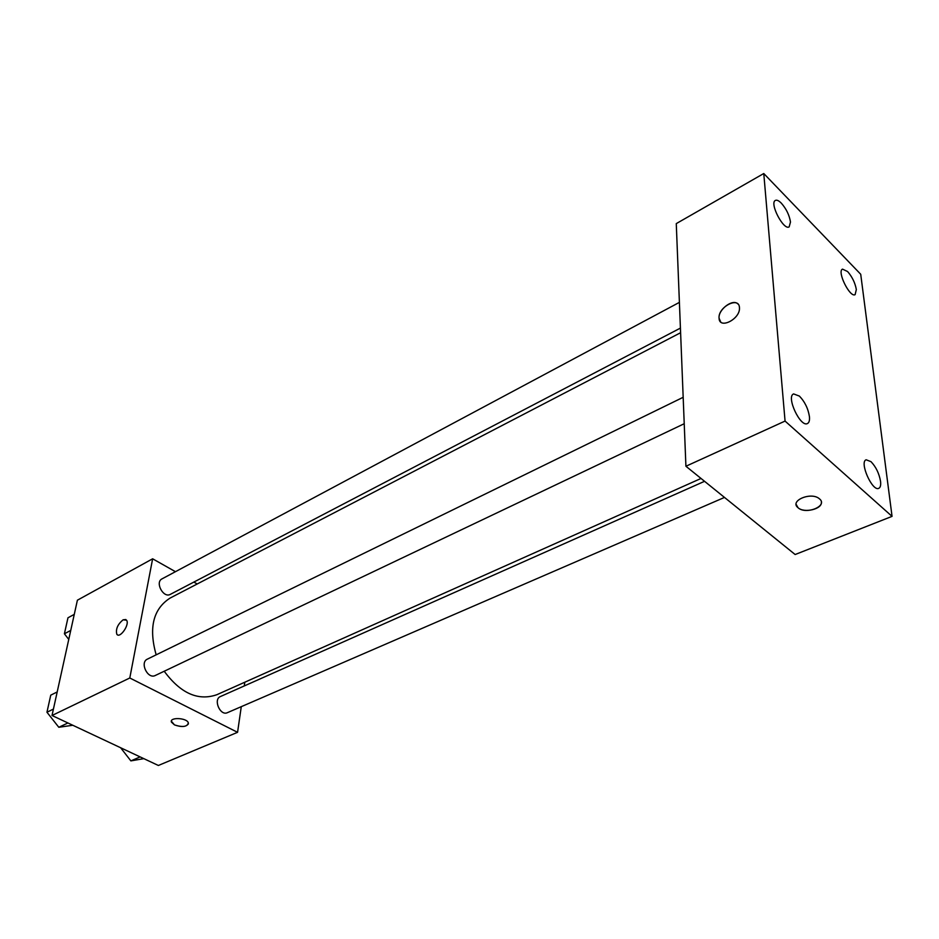 <?xml version="1.0" encoding="UTF-8"?>
<svg xmlns="http://www.w3.org/2000/svg" width="939" height="939" viewBox="0 0 939 939"><rect width="100%" height="100%" fill="white"/><g stroke="black" fill="none" stroke-linecap="round" stroke-linejoin="round"><path stroke-width="1.41" d="M241.276 706.668L237.567 732.314L158.362 765.473L52.009 715.495L77.397 600.197L152.634 558.799L175.452 571.687M237.567 732.314L129.793 677.993L52.009 715.495M129.793 677.993L152.634 558.799M117.504 634.834L116.788 634.189C115.603 629.024 117.715 624.235 123.126 619.81L126.565 620.21C129.946 624.529 119.711 639.142 116.788 634.177C115.603 629.024 117.715 624.235 123.126 619.81L125.849 619.54M680.611 332.723L170.1 598.073C153.186 608.942 148.55 627.862 156.167 654.835M164.219 671.232C180.57 693.334 198.082 701.175 216.768 694.743L701.022 478.456M244.797 682.219L244.257 685.94M193.857 582.086L197.213 583.976M704.555 481.308L220.465 696.527C212.93 699.379 220.207 716.269 227.426 712.666L724.497 497.424M683.181 397.291L147.423 659.108C139.465 662.476 147.728 679.59 155.322 675.47L684.226 423.724M679.402 302.37L162.036 578.858C154.712 582.262 163.409 598.472 170.346 594.352L680.423 328.098M188.434 723.805C186.145 726.986 181.497 727.349 174.478 724.896L171.45 722.138C169.255 716.962 186.92 717.701 188.328 722.854C187.342 726.833 182.729 727.525 174.478 724.908L171.356 721.187M685.916 466.249L676.268 223.611L763.771 173.527L860.723 274.27L892.05 516.368L785.063 421.071L685.916 466.249L795.145 554.526L892.05 516.368M821.332 502.06C822.587 509.067 804.148 513.504 798.068 507.741L798.021 507.706C789.077 500.816 811.273 491.426 819.407 498.797C828.55 505.839 806.049 515.147 798.068 507.753L796.178 504.454M785.063 421.071L763.771 173.527M739.451 307.616L739.451 307.746C740.507 319.014 719.262 329.789 719.074 318.227C717.783 307.147 739.075 295.914 739.451 307.616M880.547 481.331C879.127 473.397 875.946 466.847 870.993 461.659L866.157 459.781C859.079 461.882 872.296 491.836 878.763 488.339C880.395 487.541 880.993 485.205 880.547 481.331M856.333 289.529C855.1 282.803 852.178 276.805 847.588 271.535L842.518 269.129C836.719 271.265 849.948 298.039 855.124 294.635L856.333 289.529M790.485 222.015C789.382 215.172 786.342 208.904 781.342 203.188C778.818 200.653 776.835 199.725 775.379 200.418C769.17 203.012 783.631 230.759 789.159 226.874L790.485 222.015M809.453 416.752C808.186 408.641 804.829 401.751 799.406 396.094L793.608 393.922C785.908 396.563 800.404 427.644 807.446 423.548C809.101 422.703 809.77 420.437 809.453 416.752M720.706 321.936L719.074 318.227C717.995 309.717 732.76 298.414 737.854 303.954M143.82 758.642L130.873 760.883L120.626 747.749M140.134 756.904L130.873 760.883M68.758 639.412L64.404 633.79L67.972 617.78L74.275 614.364M70.742 630.421L64.404 633.79M72.796 725.26L58.805 727.279L46.95 712.231L50.753 695.153L57.185 691.961M67.925 722.971L58.805 727.279M53.417 709.086L46.95 712.231"/></g></svg>

